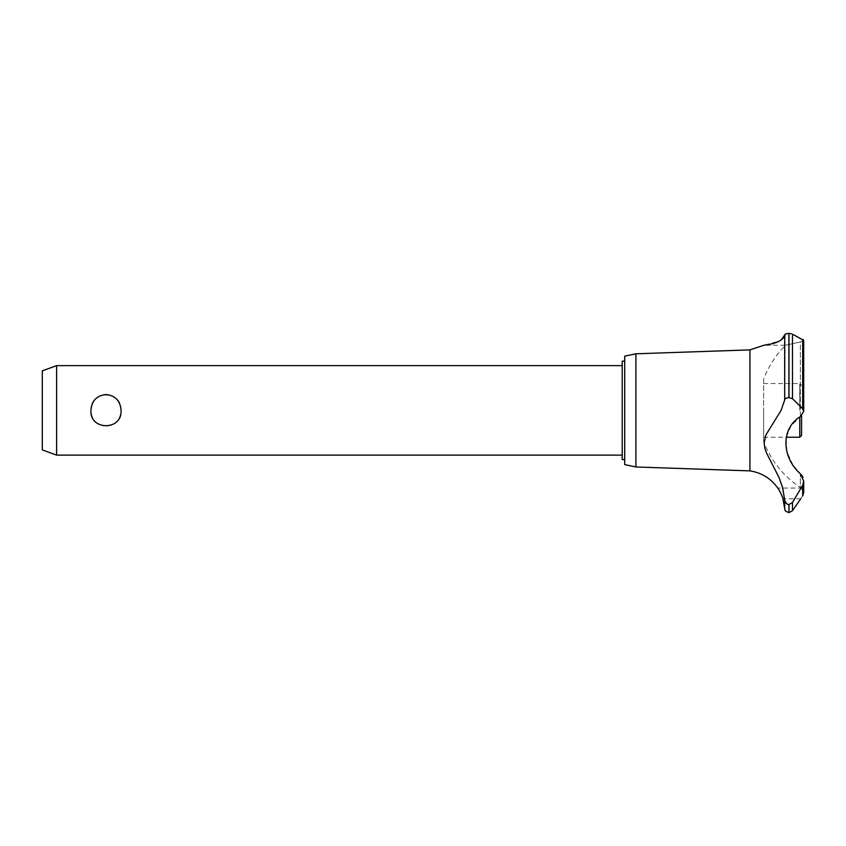 <?xml version="1.0" encoding="UTF-8"?>
<svg xmlns="http://www.w3.org/2000/svg" width="846" height="846" viewBox="0 0 846 846"><rect width="100%" height="100%" fill="white"/><g stroke="black" fill="none" stroke-linecap="round" stroke-linejoin="round"><path stroke-width="0.63" stroke-dasharray="4.23 3.17" d="M624.718 356.145L624.718 464.613M622.212 361.157L622.212 459.6M622.212 410.384L622.212 365.631L622.212 410.384M121.052 410.384C122.437 389.974 89.56 389.974 90.945 410.384C91.654 419.944 96.677 425.231 105.993 426.236C115.32 425.231 120.344 419.944 121.052 410.384M56.619 455.127L56.619 365.631M42.3 370.844L42.3 449.913M635.906 353.797L635.906 466.971M749.926 349.884L749.926 470.884M785.162 334.297L784.676 400.021L781.08 410.384L766.127 434.389L764.128 443.367L765.059 448.962L767.449 454.958L779.103 477.683L781.45 483.806L784.676 500.039L784.676 508.499M763.61 379.251L763.61 410.384L763.61 379.251C768.485 366.339 775.803 355.013 785.574 345.253L763.927 345.253L779.462 341.001M780.118 340.631L781.355 339.817M787.489 333.514L791.296 333.694M792.892 464.919L786.801 451.563L786.103 437.89L790.999 425.866L800.358 416.57L803.7 411.484L802.685 408.724L792.469 398.709L792.469 334.138L802.854 339.458M803.425 339.849L803.7 340.409L800.358 341.995C780.9 346.204 780.9 346.204 800.358 341.995L800.358 410.384L800.358 341.995C780.9 346.204 780.9 346.204 800.358 341.995L803.7 340.42L803.7 411.484M800.358 416.57L800.358 410.384L800.358 416.57M803.7 481.11L803.7 492.541L801.31 488.057L803.7 492.541L802.685 495.841L802.685 485.297L803.7 481.11L803.002 477.398M778.669 489.411L777.738 488.057L801.31 488.057L800.358 487.508L800.358 473.845L800.358 487.508C783.237 476.065 770.981 460.732 763.61 441.506L763.61 410.384L763.61 441.506M800.728 498.802L782.931 498.802L782.307 496.856M782.011 496.042L781.418 494.561M780.012 491.653L779.631 490.966M803.118 495.196C800.041 499.827 800.041 499.827 803.118 495.196M787.689 504.343L788.98 504.544L792.469 502.513L802.685 485.297M801.416 474.775L792.945 465.004M784.676 500.039L787.266 504.174M792.469 398.709L788.906 397.662C786.315 397.821 784.908 398.614 784.676 400.021M763.61 410.384L763.61 437.234L763.61 410.384M799.766 416.993L799.766 437.234M799.766 410.384L799.766 383.534L799.766 410.384M801.553 435.436L801.553 415.777M792.469 502.513L792.469 510.73M788.98 504.544L788.98 512.581M788.906 504.544L788.906 512.581M802.685 339.373L802.685 408.724M788.98 333.419L788.98 397.662M788.906 333.419L788.906 397.662M763.61 437.234L786.22 437.234M763.61 383.534L799.766 383.534L801.553 385.321"/><path stroke-width="1.27" d="M624.718 459.6L622.212 459.6L622.212 361.157L624.718 361.157M56.619 365.631L56.619 455.127L42.3 449.913L42.3 370.844L56.619 365.631L622.212 365.631M90.945 410.384C91.654 400.824 96.677 395.537 105.993 394.522C115.32 395.537 120.344 400.824 121.052 410.384C122.437 430.783 89.56 430.783 90.945 410.384M635.906 353.797L635.906 466.971L624.718 464.613L624.718 356.145L635.906 353.797L749.926 349.884L763.927 345.253M635.906 466.971L749.926 470.884L749.926 349.884M779.462 341.001L780.118 340.631M781.355 339.817L784.676 334.984C783.132 343.91 761.77 345.369 763.97 345.253C764.192 344.734 781.937 344.385 784.676 334.984L784.676 400.021C784.908 398.614 786.315 397.821 788.906 397.662L792.469 398.709L802.685 408.724L803.7 411.484L800.358 416.57C781.101 428.044 781.122 456.681 800.358 473.845L803.7 481.11L802.685 485.297L792.469 502.513L788.906 504.544C786.315 504.195 784.908 502.693 784.676 500.028L782.645 487.719L779.007 477.472L766.688 453.319L764.89 448.38L764.128 443.209L765.842 435.055L781.08 410.384L784.676 400.021M785.162 334.297L787.489 333.514M791.296 333.694L788.906 333.419C786.272 333.567 784.866 334.085 784.676 334.984M802.854 339.458L803.425 339.849M788.98 504.544L788.98 512.581L788.906 504.544M800.728 498.802L792.469 510.73L792.469 502.513M803.118 495.196C800.041 499.827 800.041 499.827 803.118 495.196M802.685 485.297L802.685 495.841L803.7 492.541L803.7 481.11M749.926 470.884C761.622 472.671 770.896 478.402 777.738 488.057C778.352 487.867 783.47 498.717 782.931 498.802L784.676 508.499L784.676 500.039M782.307 496.856L782.011 496.042M781.418 494.561L781.165 493.979M779.631 490.966L778.669 489.411M803.002 477.398L801.416 474.775M803.7 411.484L803.7 340.42L792.469 334.138L792.469 398.709M786.22 437.234L799.766 437.234L799.766 416.993M801.553 415.777L801.553 435.436L799.766 437.234M788.906 397.662L788.906 333.419M788.98 397.662L788.98 333.419M802.685 408.724L802.685 339.373M622.212 455.127L56.619 455.127M788.98 512.581L792.469 510.73M784.676 508.499C785.522 509.757 783.269 510.677 788.906 512.581"/></g></svg>
